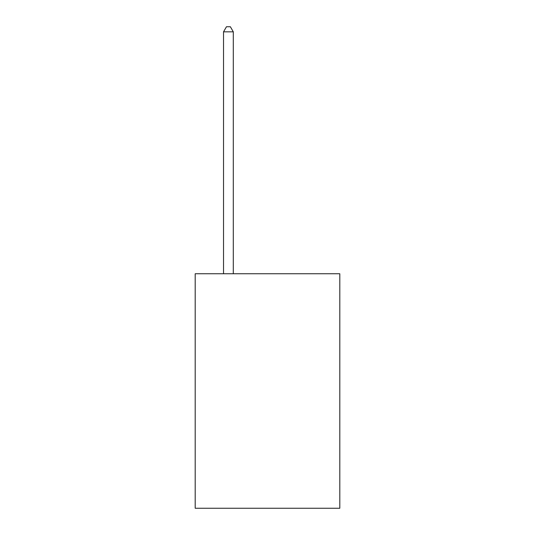 <?xml version="1.0" encoding="UTF-8"?>
<svg xmlns="http://www.w3.org/2000/svg" width="535" height="535" viewBox="0 0 535 535"><rect width="100%" height="100%" fill="white"/><g stroke="black" fill="none" stroke-linecap="round" stroke-linejoin="round"><path stroke-width="0.8" d="M339.805 273.753L339.805 508.25L195.195 508.25L195.195 273.753L339.805 273.753M233.3 273.753L233.3 31.832L223.53 31.832L223.53 273.753M223.53 31.832L226.465 26.75L230.371 26.75L233.3 31.832"/></g></svg>
